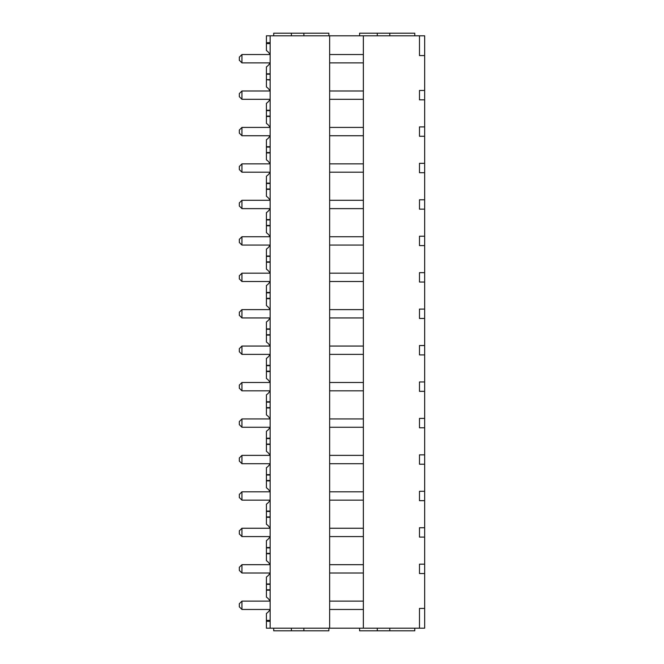 <?xml version="1.0" encoding="UTF-8"?>
<svg xmlns="http://www.w3.org/2000/svg" width="664" height="664" viewBox="0 0 664 664"><rect width="100%" height="100%" fill="white"/><g stroke="black" fill="none" stroke-linecap="round" stroke-linejoin="round"><path stroke-width="1" d="M424.661 55.585L424.661 35.806L419.482 35.806L419.482 55.585L424.661 55.585L424.661 628.194L270.148 628.194L270.148 35.806L266.413 35.806L266.413 50.547A9.686 9.686 0 0 1 269.949 54.539M419.482 35.806L363.366 35.806L363.366 628.194M424.661 99.832L419.482 99.832L419.482 90.462L424.661 90.462M424.661 136.269L419.482 136.269L419.482 126.899L424.661 126.899M424.661 172.706L419.482 172.706L419.482 163.336L424.661 163.336M424.661 209.152L419.482 209.152L419.482 199.781L424.661 199.781M424.661 245.589L419.482 245.589L419.482 236.218L424.661 236.218M424.661 282.026L419.482 282.026L419.482 272.655L424.661 272.655M424.661 318.463L419.482 318.463L419.482 309.092L424.661 309.092M424.661 354.908L419.482 354.908L419.482 345.537L424.661 345.537M424.661 391.345L419.482 391.345L419.482 381.974L424.661 381.974M424.661 427.782L419.482 427.782L419.482 418.411L424.661 418.411M424.661 464.219L419.482 464.219L419.482 454.848L424.661 454.848M424.661 500.664L419.482 500.664L419.482 491.294L424.661 491.294M424.661 537.101L419.482 537.101L419.482 527.731L424.661 527.731M424.661 573.538L419.482 573.538L419.482 564.168L424.661 564.168M419.482 628.194L419.482 608.415L424.661 608.415M363.366 54.539L329.651 54.539M363.366 62.872L329.651 62.872M363.366 35.806L329.651 35.806L329.651 628.194M363.366 90.985L329.651 90.985M363.366 99.309L329.651 99.309M363.366 127.422L329.651 127.422M363.366 135.746L329.651 135.746M363.366 163.859L329.651 163.859M363.366 172.192L329.651 172.192M363.366 200.296L329.651 200.296M363.366 208.629L329.651 208.629M363.366 236.741L329.651 236.741M363.366 245.066L329.651 245.066M363.366 273.178L329.651 273.178M363.366 281.503L329.651 281.503M363.366 309.615L329.651 309.615M363.366 317.948L329.651 317.948M363.366 346.052L329.651 346.052M363.366 354.385L329.651 354.385M363.366 382.497L329.651 382.497M363.366 390.822L329.651 390.822M363.366 418.934L329.651 418.934M363.366 427.259L329.651 427.259M363.366 455.371L329.651 455.371M363.366 463.704L329.651 463.704M363.366 491.808L329.651 491.808M363.366 500.141L329.651 500.141M363.366 528.254L329.651 528.254M363.366 536.578L329.651 536.578M363.366 564.691L329.651 564.691M363.366 573.015L329.651 573.015M363.366 609.461L329.651 609.461M363.366 601.127L329.651 601.127M329.651 35.806L270.148 35.806M270.148 54.539L241.945 54.539L241.945 62.872L270.148 62.872M241.945 62.872L239.339 60.266L239.339 57.145L241.945 54.539M270.148 99.309L241.945 99.309L241.945 90.985L270.148 90.985M241.945 99.309L239.339 96.712L239.339 93.582L241.945 90.985M270.148 135.746L241.945 135.746L241.945 127.422L270.148 127.422M241.945 135.746L239.339 133.149L239.339 130.028L241.945 127.422M270.148 172.192L241.945 172.192L241.945 163.859L270.148 163.859M241.945 172.192L239.339 169.586L239.339 166.465L241.945 163.859M270.148 208.629L241.945 208.629L241.945 200.296L270.148 200.296M241.945 208.629L239.339 206.023L239.339 202.902L241.945 200.296M270.148 245.066L241.945 245.066L241.945 236.741L270.148 236.741M241.945 245.066L239.339 242.468L239.339 239.339L241.945 236.741M270.148 281.503L241.945 281.503L241.945 273.178L270.148 273.178M241.945 281.503L239.339 278.905L239.339 275.776L241.945 273.178M270.148 317.948L241.945 317.948L241.945 309.615L270.148 309.615M241.945 317.948L239.339 315.342L239.339 312.221L241.945 309.615M270.148 354.385L241.945 354.385L241.945 346.052L270.148 346.052M241.945 354.385L239.339 351.779L239.339 348.658L241.945 346.052M270.148 390.822L241.945 390.822L241.945 382.497L270.148 382.497M241.945 390.822L239.339 388.224L239.339 385.095L241.945 382.497M270.148 427.259L241.945 427.259L241.945 418.934L270.148 418.934M241.945 427.259L239.339 424.661L239.339 421.532L241.945 418.934M270.148 463.704L241.945 463.704L241.945 455.371L270.148 455.371M241.945 463.704L239.339 461.098L239.339 457.977L241.945 455.371M270.148 500.141L241.945 500.141L241.945 491.808L270.148 491.808M241.945 500.141L239.339 497.535L239.339 494.414L241.945 491.808M270.148 536.578L241.945 536.578L241.945 528.254L270.148 528.254M241.945 536.578L239.339 533.972L239.339 530.851L241.945 528.254M270.148 573.015L241.945 573.015L241.945 564.691L270.148 564.691M241.945 573.015L239.339 570.418L239.339 567.288L241.945 564.691M270.148 609.461L241.945 609.461L241.945 601.127L270.148 601.127M241.945 601.127L239.339 603.734L239.339 606.854L241.945 609.461M270.148 74.202L266.413 74.202L266.413 79.647L270.148 79.647M270.148 80.053L266.413 79.647M269.949 90.985A9.686 9.686 0 0 0 266.413 86.984L266.413 80.053M270.148 73.804L266.413 73.804L266.413 66.873A9.686 9.686 0 0 0 269.949 62.872M266.413 42.72L270.148 42.645M270.148 43.608L266.413 43.608M414.768 35.806L414.768 33.2L389.785 33.2L389.785 35.806M377.285 35.806L377.285 33.2L389.785 33.2M359.589 35.806L359.589 33.2L377.285 33.2M273.701 35.806L273.701 33.2L328.879 33.2L328.879 35.806M303.888 35.806L303.888 33.2M291.396 35.806L291.396 33.2M269.949 609.461A9.686 9.686 0 0 1 266.413 613.453L266.413 628.194L270.148 628.194M414.768 628.194L414.768 630.8L359.589 630.8L359.589 628.194M273.701 628.194L273.701 630.8L328.879 630.8L328.879 628.194M377.285 628.194L377.285 630.8M389.785 628.194L389.785 630.8M291.396 628.194L291.396 630.8M303.888 628.194L303.888 630.8M266.413 621.28L270.148 621.355M270.148 620.392L266.413 620.392M269.949 601.127A9.686 9.686 0 0 0 266.413 597.127L266.413 584.353L270.148 584.353M269.949 573.015A9.686 9.686 0 0 1 266.413 577.016L266.413 584.353M270.148 583.946L266.413 583.946M270.148 589.798L266.413 589.798M270.148 590.196L266.413 590.196M269.949 564.691A9.686 9.686 0 0 0 266.413 560.69L266.413 547.908L270.148 547.908M269.949 536.578A9.686 9.686 0 0 1 266.413 540.579L266.413 547.908M270.148 547.51L266.413 547.51M266.413 553.353L270.148 553.353M270.148 553.759L266.413 553.759M269.949 528.254A9.686 9.686 0 0 0 266.413 524.253L266.413 511.471L270.148 511.471M269.949 500.141A9.686 9.686 0 0 1 266.413 504.142L266.413 511.471M270.148 511.072L266.413 511.072M266.413 516.916L270.148 516.916M270.148 517.322L266.413 517.322M269.949 491.808A9.686 9.686 0 0 0 266.413 487.808L266.413 475.034L270.148 475.034M269.949 463.704A9.686 9.686 0 0 1 266.413 467.697L266.413 475.034M270.148 474.635L266.413 474.635M266.413 480.479L270.148 480.479M270.148 480.877L266.413 480.877M269.949 455.371A9.686 9.686 0 0 0 266.413 451.371L266.413 438.597L270.148 438.597M269.949 427.259A9.686 9.686 0 0 1 266.413 431.26L266.413 438.597M270.148 438.19L266.413 438.19M266.413 444.042L270.148 444.042M270.148 444.44L266.413 444.44M269.949 418.934A9.686 9.686 0 0 0 266.413 414.934L266.413 402.152L270.148 402.152M269.949 390.822A9.686 9.686 0 0 1 266.413 394.823L266.413 402.152M270.148 401.753L266.413 401.753M266.413 407.605L270.148 407.605M270.148 408.003L266.413 408.003M269.949 382.497A9.686 9.686 0 0 0 266.413 378.497L266.413 365.715L270.148 365.715M269.949 354.385A9.686 9.686 0 0 1 266.413 358.386L266.413 365.715M270.148 365.316L266.413 365.316M266.413 371.159L270.148 371.159M270.148 371.566L266.413 371.566M269.949 346.052A9.686 9.686 0 0 0 266.413 342.051L266.413 329.278L270.148 329.278M269.949 317.948A9.686 9.686 0 0 1 266.413 321.949L266.413 329.278M270.148 328.879L266.413 328.879M266.413 334.722L270.148 334.722M270.148 335.121L266.413 335.121M269.949 309.615A9.686 9.686 0 0 0 266.413 305.614L266.413 292.841L270.148 292.841M269.949 281.503A9.686 9.686 0 0 1 266.413 285.503L266.413 292.841M270.148 292.434L266.413 292.434M266.413 298.285L270.148 298.285M270.148 298.684L266.413 298.684M269.949 273.178A9.686 9.686 0 0 0 266.413 269.177L266.413 256.395L270.148 256.395M269.949 245.066A9.686 9.686 0 0 1 266.413 249.066L266.413 256.395M270.148 255.997L266.413 255.997M266.413 261.848L270.148 261.848M270.148 262.247L266.413 262.247M269.949 236.741A9.686 9.686 0 0 0 266.413 232.74L266.413 219.958L270.148 219.958M269.949 208.629A9.686 9.686 0 0 1 266.413 212.629L266.413 219.958M270.148 219.56L266.413 219.56M266.413 225.403L270.148 225.403M270.148 225.81L266.413 225.81M269.949 200.296A9.686 9.686 0 0 0 266.413 196.303L266.413 183.521L270.148 183.521M269.949 172.192A9.686 9.686 0 0 1 266.413 176.192L266.413 183.521M270.148 183.123L266.413 183.123M266.413 188.966L270.148 188.966M270.148 189.364L266.413 189.364M269.949 163.859A9.686 9.686 0 0 0 266.413 159.858L266.413 147.084L270.148 147.084M269.949 135.746A9.686 9.686 0 0 1 266.413 139.747L266.413 147.084M270.148 146.678L266.413 146.678M266.413 152.529L270.148 152.529M270.148 152.927L266.413 152.927M269.949 127.422A9.686 9.686 0 0 0 266.413 123.421L266.413 110.647L270.148 110.647M269.949 99.309A9.686 9.686 0 0 1 266.413 103.31L266.413 110.647M270.148 110.241L266.413 110.241M266.413 116.092L270.148 116.092M270.148 116.49L266.413 116.49"/></g></svg>
